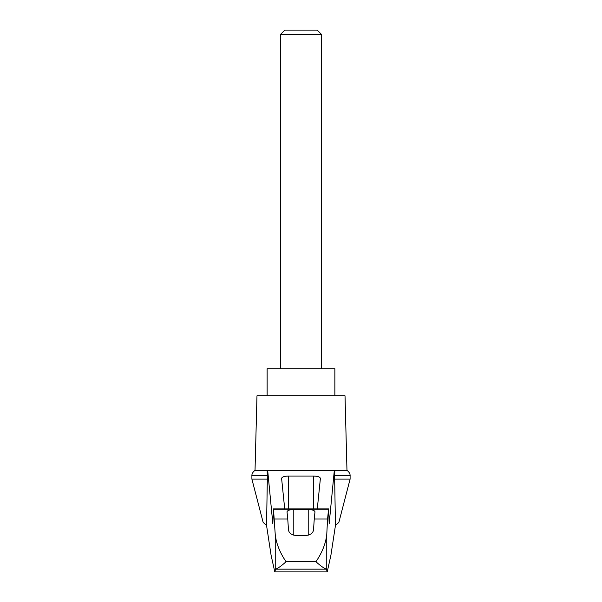 <?xml version="1.0" encoding="UTF-8"?>
<svg xmlns="http://www.w3.org/2000/svg" width="602" height="602" viewBox="0 0 602 602"><rect width="100%" height="100%" fill="white"/><g stroke="black" fill="none" stroke-linecap="round" stroke-linejoin="round"><path stroke-width="0.9" d="M350.101 479.117L350.101 475.542L334.667 475.542L334.667 479.117L350.101 479.117L338.866 522.355L335.442 525.501L330.919 555.187L327.21 571.9L326.427 569.161L275.573 569.161L274.79 571.9L271.081 555.187L266.558 525.501L263.134 522.355L251.899 479.117L251.899 475.542C251.975 476.34 251.109 473.277 255.03 470.312L267.672 470.312L272.826 523.665L273.496 509.277L275.234 534.486C276.213 543.463 279.825 552.546 286.063 561.741L315.937 561.741C322.168 552.561 325.78 543.478 326.766 534.486L327.563 519.022L314.252 519.022L313.552 529.519C313.288 532.68 311.031 534.636 306.779 535.396L295.221 535.396C290.984 534.651 288.727 532.695 288.448 529.519L287.748 519.022L274.437 519.022M266.558 525.501L267.333 479.117L251.899 479.117M334.667 479.117L335.442 525.501M267.168 470.312L267.333 479.117M327.563 519.022L328.587 508.871L329.174 523.665L334.328 470.312L267.672 470.312M308.382 470.312L293.618 470.312M284.708 508.871L281.601 478.379C282.007 476.965 284.264 476.19 288.373 476.047L313.627 476.047C317.736 476.19 319.993 476.965 320.399 478.379L317.292 508.871M287.748 519.022L287.019 511.828C287.425 510.413 289.682 509.638 293.791 509.495L308.209 509.495C312.318 509.638 314.575 510.413 314.981 511.828L314.252 519.022M326.427 569.161C324.177 568.438 320.678 565.97 315.937 561.741M327.21 571.9L274.79 571.9M321.317 34.254L317.164 30.1L284.836 30.1L280.683 34.254L321.317 34.254L321.317 368.725M280.683 34.254L280.683 368.725M334.862 395.815L334.862 368.725L267.137 368.725L267.137 395.815M267.333 475.542L251.899 475.542M275.573 569.161C277.823 568.438 281.322 565.97 286.063 561.741M334.667 475.542L334.832 470.312L334.328 470.312M350.101 475.542C350.025 476.34 350.891 473.277 346.97 470.312L334.832 470.312M346.97 470.312L345.021 395.815L256.979 395.815L255.03 470.312M275.234 569.665L275.234 534.486M328.504 509.277L273.496 509.277M326.766 569.665L326.766 534.486M288.373 476.047L288.373 508.871M313.627 476.047L313.627 508.871M293.791 509.495L293.791 535.238M308.209 509.495L308.209 535.238M273.413 508.871L328.587 508.871"/></g></svg>
